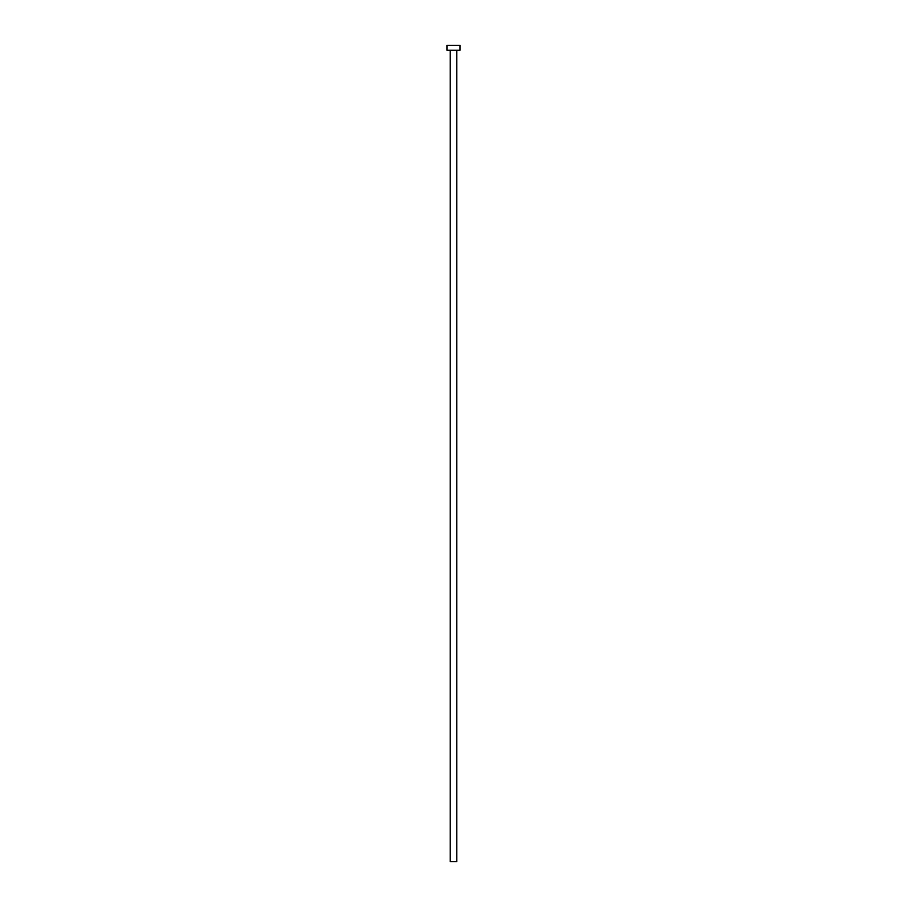 <?xml version="1.0" encoding="UTF-8"?>
<svg xmlns="http://www.w3.org/2000/svg" width="907" height="907" viewBox="0 0 907 907"><rect width="100%" height="100%" fill="white"/><g stroke="black" fill="none" stroke-linecap="round" stroke-linejoin="round"><path stroke-width="1.36" d="M456.765 50.248L456.765 861.65L450.235 861.65L450.235 50.248M460.03 50.248L446.97 50.248L446.97 45.35L460.03 45.35L460.03 50.248"/></g></svg>
